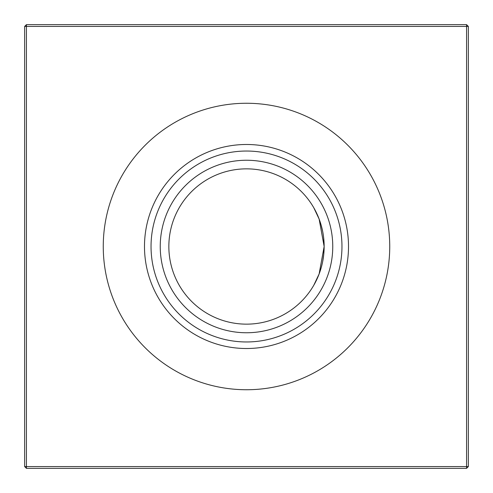 <?xml version="1.0" encoding="UTF-8"?>
<svg xmlns="http://www.w3.org/2000/svg" width="493" height="493" viewBox="0 0 493 493"><rect width="100%" height="100%" fill="white"/><g stroke="black" fill="none" stroke-linecap="round" stroke-linejoin="round"><path stroke-width="0.74" d="M323.716 238.329L324.147 246.5A77.647 77.647 0 0 1 246.5 324.147A77.647 77.647 0 0 1 168.852 246.5A77.647 77.647 0 0 1 246.5 168.852A77.647 77.647 0 0 1 324.147 246.5L319.125 273.972L313.77 285.281L319.137 273.929L324.147 246.5L319.125 219.034L313.77 207.719L319.15 219.089L324.147 246.5L323.784 254M246.5 348.514A102.014 102.014 0 0 1 144.486 246.5A102.014 102.014 0 0 1 246.5 144.486A102.014 102.014 0 0 1 348.514 246.5A102.014 102.014 0 0 1 246.5 348.514M246.5 341.963A95.463 95.463 0 0 1 151.037 246.5A95.463 95.463 0 0 1 246.5 151.037A95.463 95.463 0 0 1 341.963 246.5A95.463 95.463 0 0 1 246.5 341.963M246.5 332.757A86.257 86.257 0 0 1 160.243 246.5A86.257 86.257 0 0 1 246.5 160.243A86.257 86.257 0 0 1 332.757 246.5A86.257 86.257 0 0 1 246.5 332.757M246.5 389.741A143.241 143.241 0 0 1 103.259 246.5A143.241 143.241 0 0 1 246.5 103.259A143.241 143.241 0 0 1 389.741 246.5A143.241 143.241 0 0 1 246.5 389.741M323.722 254.634L322.681 261.506M321.06 268.186L319.131 273.954M317.153 278.699L314.22 284.492M468.35 26.425L468.35 466.575L466.575 468.35L26.425 468.35L26.425 466.575L466.575 466.575L466.575 26.425L26.425 26.425L26.425 466.575L24.65 466.575L24.65 26.425L26.425 26.425L26.425 24.65L466.575 24.65L468.35 26.425L466.575 26.425L466.575 24.65M313.77 207.719L317.011 213.987M317.147 214.276L319.137 219.065M321.091 224.937L322.675 231.445M466.575 468.35L466.575 466.575L468.35 466.575M24.65 466.575L26.425 468.35M24.65 26.425L26.425 24.65"/></g></svg>
